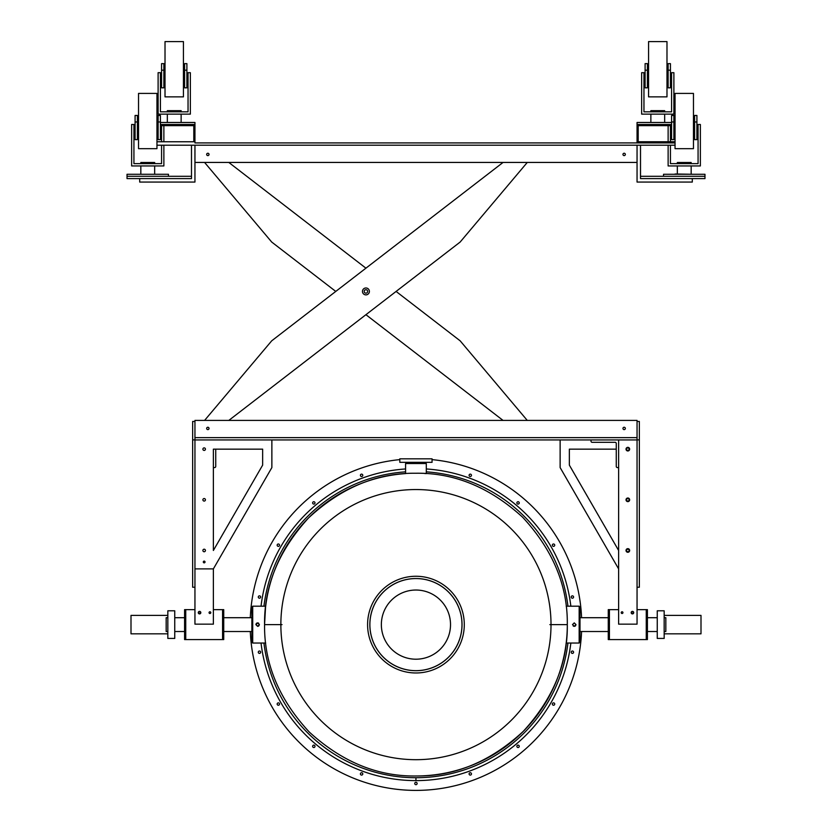 <?xml version="1.0" encoding="UTF-8"?>
<svg xmlns="http://www.w3.org/2000/svg" width="832" height="832" viewBox="0 0 832 832"><rect width="100%" height="100%" fill="white"/><g stroke="black" fill="none" stroke-linecap="round" stroke-linejoin="round"><path stroke-width="1.25" d="M160.41 125.642L193.804 125.642L193.804 141.762L156.957 141.762M156.957 125.642L158.111 125.642M160.41 124.488L194.948 124.488L194.948 142.917L675.043 142.917L637.052 142.917L637.052 124.488L671.59 124.488M675.043 141.762L638.196 141.762L638.196 125.642L671.59 125.642M673.889 125.642L675.043 125.642M156.957 145.215L675.043 145.215M170.602 111.831L160.41 111.831L160.41 72.686L158.111 72.686L158.111 114.13L190.351 114.13L190.351 72.686L188.042 72.686L188.042 111.831L177.85 111.831M654.15 111.831L643.958 111.831L643.958 72.686L641.649 72.686L641.649 114.13L673.889 114.13L673.889 72.686L671.59 72.686L671.59 111.831L661.398 111.831M165.017 122.481L183.435 122.481M194.948 124.488L194.948 122.481L160.41 122.481M188.042 111.831L160.41 111.831M167.326 110.677L167.326 111.769L181.137 111.769L181.137 110.677L167.326 110.677M167.326 114.13L167.326 122.19M181.137 122.19L181.137 114.13M163.873 87.828L163.873 63.638L161.564 63.638L161.564 87.828L163.873 87.828M184.59 70.169L184.59 87.828L186.898 87.828L186.898 70.169L184.59 70.169L184.59 63.638L186.898 63.638L186.898 70.169M184.59 80.662L183.435 80.662M165.017 80.662L163.873 80.662M163.873 70.169L161.564 70.169M183.435 57.158L183.435 96.866L165.017 96.866L165.017 41.6L183.435 41.6L183.435 57.158M648.565 122.481L666.983 122.481M671.59 122.481L637.052 122.481L637.052 124.488M671.59 111.831L643.958 111.831M650.863 110.677L650.863 111.769L664.674 111.769L664.674 110.677L650.863 110.677M650.863 114.13L650.863 122.19M664.674 122.19L664.674 114.13M647.41 87.828L647.41 63.638L645.102 63.638L645.102 87.828L647.41 87.828M668.127 70.169L668.127 87.828L670.436 87.828L670.436 70.169L668.127 70.169L668.127 63.638L670.436 63.638L670.436 70.169M668.127 80.662L666.983 80.662M648.565 80.662L647.41 80.662M647.41 70.169L645.102 70.169M666.983 57.158L666.983 96.866L648.565 96.866L648.565 41.6L666.983 41.6L666.983 57.158M194.948 162.438L194.948 145.215L194.948 162.438L637.052 162.438L637.052 145.215L194.948 145.215L194.948 182.062L139.693 182.062L139.693 178.599L191.495 178.599L191.495 145.215L194.948 145.215M622.97 154.43A1.175 1.175 0 0 1 624.156 153.244A1.175 1.175 0 0 1 625.331 154.43A1.175 1.175 0 0 1 624.156 155.605A1.175 1.175 0 0 1 622.97 154.43M206.669 154.43A1.175 1.175 0 0 1 207.844 153.244A1.175 1.175 0 0 1 209.03 154.43A1.175 1.175 0 0 1 207.844 155.605A1.175 1.175 0 0 1 206.669 154.43M637.052 145.215L640.505 145.215L640.505 178.599L692.307 178.599L692.307 182.062L637.052 182.062L637.052 162.438M206.939 153.722A1.154 1.154 0 0 1 208.551 153.514A1.154 1.154 0 0 1 208.759 155.126A1.154 1.154 0 0 1 207.147 155.334A1.154 1.154 0 0 1 206.939 153.722M503.058 420.42L365.924 314.694L228.8 420.42L460.148 242.05L396.094 291.429L460.148 340.818L527.28 420.42M204.578 420.42L271.71 340.818L335.764 291.429L271.71 242.05L204.578 162.438M228.8 162.438L365.924 268.174L503.058 162.438L271.71 340.818M208.759 427.731A1.154 1.154 0 0 1 208.551 429.343A1.154 1.154 0 0 1 206.939 429.135A1.154 1.154 0 0 1 207.147 427.523A1.154 1.154 0 0 1 208.759 427.731M527.28 162.438L460.148 242.05M364.229 291.086A1.726 1.726 0 0 1 366.215 289.723A1.726 1.726 0 0 1 367.64 291.658A1.726 1.726 0 0 1 365.695 293.145A1.726 1.726 0 0 1 364.218 291.2A1.726 1.726 0 0 1 366.153 289.723A1.726 1.726 0 0 1 367.64 291.658M369.346 291.897A3.453 3.453 0 0 0 366.392 288.007A3.453 3.453 0 0 0 362.502 290.971A3.453 3.453 0 0 0 365.466 294.85A3.453 3.453 0 0 0 369.346 291.897M194.948 421.45L192.65 421.45L192.65 587.236L194.948 587.236L194.948 437.642L637.052 437.642L194.948 437.642L194.948 420.42L637.052 420.42L637.052 437.642L637.052 420.42M194.948 439.941L637.052 439.941L637.052 437.642M209.03 428.428A1.175 1.175 0 0 1 207.844 429.614A1.175 1.175 0 0 1 206.669 428.428A1.175 1.175 0 0 1 207.844 427.253A1.175 1.175 0 0 1 209.03 428.428M625.331 428.428A1.175 1.175 0 0 1 624.156 429.614A1.175 1.175 0 0 1 622.97 428.428A1.175 1.175 0 0 1 624.156 427.253A1.175 1.175 0 0 1 625.331 428.428M194.948 420.42L194.948 437.642M127.026 178.599L191.495 178.599L191.495 176.301L127.026 176.301L127.026 178.599M161.564 145.215L161.564 163.634L151.372 163.634M144.123 163.634L133.931 163.634L133.931 124.488L131.633 124.488L131.633 165.942L163.873 165.942L163.873 145.215M138.538 174.283L156.957 174.283M168.47 176.301L168.47 174.283L127.026 174.283L127.026 176.301M161.564 163.634L133.931 163.634M161.564 125.642L161.564 141.762M163.873 141.762L163.873 125.642M140.837 162.49L140.837 163.571L154.658 163.571L154.658 162.49L140.837 162.49M140.837 165.942L140.837 174.002M154.658 174.002L154.658 165.942M137.384 139.63L137.384 115.45L135.086 115.45L135.086 139.63L137.384 139.63M158.111 121.971L158.111 139.63L160.41 139.63L160.41 121.971L158.111 121.971L158.111 115.45L160.41 115.45L160.41 121.971M158.111 132.475L156.957 132.475M138.538 132.475L137.384 132.475M137.384 121.971L135.086 121.971M156.957 108.961L156.957 148.668L138.538 148.668L138.538 93.413L156.957 93.413L156.957 108.961M640.505 176.301L640.505 178.599L704.974 178.599L704.974 176.301L640.505 176.301M675.043 174.002L693.462 174.283M704.974 176.301L704.974 174.283L663.53 174.283L663.53 176.301M668.127 145.215L668.127 165.942L700.367 165.942L700.367 124.488L698.069 124.488L698.069 163.634L670.436 163.634L670.436 145.215M670.436 141.762L670.436 125.642M668.127 125.642L668.127 141.762M677.342 162.49L677.342 163.571L691.163 163.571L691.163 162.49L677.342 162.49L677.342 163.571M677.342 165.942L677.342 174.002L677.342 165.942M691.163 174.002L691.163 165.942M673.889 139.63L673.889 115.45L671.59 115.45L671.59 139.63L673.889 139.63M694.616 121.971L694.616 139.63L696.914 139.63L696.914 121.971L694.616 121.971L694.616 115.45L696.914 115.45L696.914 121.971M694.616 132.475L693.462 132.475M675.043 132.475L673.889 132.475M673.889 121.971L671.59 121.971M693.462 108.961L693.462 148.668L675.043 148.668L675.043 93.413L693.462 93.413L693.462 108.961M698.069 163.634L687.877 163.634M680.628 163.634L670.436 163.634M209.061 612.643A0.863 0.863 0 0 1 209.924 611.78A0.863 0.863 0 0 1 210.787 612.643A0.863 0.863 0 0 1 209.924 613.506A0.863 0.863 0 0 1 209.061 612.643M198.286 612.643A1.269 1.269 0 0 1 199.555 611.374A1.269 1.269 0 0 1 200.824 612.643A1.269 1.269 0 0 1 199.555 613.912A1.269 1.269 0 0 1 198.286 612.643M194.948 568.89L194.948 624.156L213.377 624.156L213.377 568.89L194.948 568.89M215.738 449.155L215.738 466.43A1.154 1.154 0 0 1 214.594 467.574L213.377 467.574L213.377 449.155L213.377 550.472L213.377 449.155L262.652 449.155L262.652 465.109L213.377 550.472M192.65 439.878L194.948 439.878M202.894 449.155A1.269 1.269 0 0 1 204.162 447.886A1.269 1.269 0 0 1 205.431 449.155A1.269 1.269 0 0 1 204.162 450.424A1.269 1.269 0 0 1 202.894 449.155M202.894 550.472A1.269 1.269 0 0 1 204.162 549.203A1.269 1.269 0 0 1 205.431 550.472A1.269 1.269 0 0 1 204.162 551.741A1.269 1.269 0 0 1 202.894 550.472M202.894 499.814A1.269 1.269 0 0 1 204.162 498.545A1.269 1.269 0 0 1 205.431 499.814A1.269 1.269 0 0 1 204.162 501.082A1.269 1.269 0 0 1 202.894 499.814M203.299 561.985A0.863 0.863 0 0 1 204.162 561.122A0.863 0.863 0 0 1 205.026 561.985A0.863 0.863 0 0 1 204.162 562.848A0.863 0.863 0 0 1 203.299 561.985M271.866 439.941L271.866 467.574L213.377 568.89M200.46 612.643A0.905 0.905 0 0 1 199.555 613.538A0.905 0.905 0 0 1 198.65 612.643A0.905 0.905 0 0 1 199.555 611.738A0.905 0.905 0 0 1 200.46 612.643M194.948 609.648L185.744 609.648L185.744 639.579L223.735 639.579L223.735 609.648L222.581 609.648L222.581 639.579L222.581 609.648L213.377 609.648M258.71 625.997L257.754 626.34L256.027 624.614L257.754 622.887L259.386 624.614L257.629 622.866L256.63 623.178M167.835 617.708L166.171 617.708L166.171 631.519L167.835 631.519M185.744 609.648L184.59 609.648L184.59 639.579L185.744 639.579L185.744 609.648M629.647 449.155A1.81 1.81 0 0 1 627.838 450.965A1.81 1.81 0 0 1 626.028 449.155A1.81 1.81 0 0 1 627.838 447.346A1.81 1.81 0 0 1 629.647 449.155M629.647 550.472A1.81 1.81 0 0 1 627.838 552.282A1.81 1.81 0 0 1 626.028 550.472A1.81 1.81 0 0 1 627.838 548.652A1.81 1.81 0 0 1 629.647 550.472M629.647 499.814A1.81 1.81 0 0 1 627.838 501.623A1.81 1.81 0 0 1 626.028 499.814A1.81 1.81 0 0 1 627.838 498.004A1.81 1.81 0 0 1 629.647 499.814M621.213 612.643A0.863 0.863 0 0 1 622.076 611.78A0.863 0.863 0 0 1 622.939 612.643A0.863 0.863 0 0 1 622.076 613.506A0.863 0.863 0 0 1 621.213 612.643M631.176 612.643A1.269 1.269 0 0 1 632.445 611.374A1.269 1.269 0 0 1 633.714 612.643A1.269 1.269 0 0 1 632.445 613.912A1.269 1.269 0 0 1 631.176 612.643M637.052 439.878L639.35 439.878L639.35 587.236L637.052 587.236L637.052 439.941L637.052 553.54M637.052 554.59L637.052 624.156L618.623 624.156L618.623 439.941L618.623 467.574L617.406 467.574A1.154 1.154 0 0 1 616.262 466.43L616.262 443.466A1.154 1.154 0 0 0 615.108 442.312L592.145 442.312A1.154 1.154 0 0 1 591.001 441.158L591.001 439.941M639.35 439.878L639.35 421.45L637.052 421.45M626.569 449.155A1.269 1.269 0 0 1 627.838 447.886A1.269 1.269 0 0 1 629.106 449.155A1.269 1.269 0 0 1 627.838 450.424A1.269 1.269 0 0 1 626.569 449.155M626.569 550.472A1.269 1.269 0 0 1 627.838 549.203A1.269 1.269 0 0 1 629.106 550.472A1.269 1.269 0 0 1 627.838 551.741A1.269 1.269 0 0 1 626.569 550.472M626.569 499.814A1.269 1.269 0 0 1 627.838 498.545A1.269 1.269 0 0 1 629.106 499.814A1.269 1.269 0 0 1 627.838 501.082A1.269 1.269 0 0 1 626.569 499.814M618.623 550.472L569.348 465.109L569.348 449.155L616.262 449.155M618.623 568.89L560.134 467.574L560.134 439.941M631.54 612.643A0.905 0.905 0 0 1 632.445 611.738A0.905 0.905 0 0 1 633.35 612.643A0.905 0.905 0 0 1 632.445 613.538A0.905 0.905 0 0 1 631.54 612.643M618.623 609.648L609.419 609.648L609.419 639.579L646.256 639.579L646.256 609.648L646.256 639.579L647.41 639.579L647.41 609.648L637.052 609.648M572.52 624.614L574.246 622.887L575.973 624.614L574.246 626.34L572.52 624.614M664.165 631.519L665.829 631.519L665.829 617.708L664.165 617.708M608.265 609.648L608.265 639.579L609.419 639.579L609.419 609.648L608.265 609.648M174.751 638.425L167.835 638.425L167.835 610.802L174.751 610.802L174.751 638.425M167.835 615.399L130.998 615.399L130.998 633.828L167.835 633.828M657.249 610.802L664.165 610.802L664.165 638.425L657.249 638.425L657.249 610.802M664.165 633.828L701.002 633.828L701.002 615.399L664.165 615.399M424.642 473.491L425.474 473.543M425.526 473.543L426.296 473.595L426.296 463.528L425.152 463.528M415.938 462.332L432.058 462.332L432.058 458.827L399.818 458.827L399.818 462.332L415.938 462.332L415.938 463.528L405.579 463.528L405.579 473.595A151.372 151.372 0 0 0 264.566 624.614L264.566 625.352C264.254 663.915 279.126 699.442 309.202 731.952C341.879 761.831 377.458 776.506 415.938 775.986L416.676 775.986C455.229 776.298 490.766 761.426 523.276 731.349C553.155 698.672 567.83 663.094 567.31 624.614L567.31 623.886C567.622 585.322 552.75 549.786 522.673 517.275C489.996 487.396 454.418 472.722 415.938 473.242L415.21 473.242C376.646 472.93 341.11 487.802 308.599 517.878C278.72 550.555 264.046 586.134 264.566 624.614L280.862 624.614A135.075 135.075 0 0 1 415.938 489.549A135.075 135.075 0 0 1 551.013 624.614A135.075 135.075 0 0 1 415.938 759.689A135.075 135.075 0 0 1 280.862 624.614L282.038 624.614M369.845 624.614A46.093 46.093 0 0 1 415.938 578.531A46.093 46.093 0 0 1 462.03 624.614A46.093 46.093 0 0 1 415.938 670.706A46.093 46.093 0 0 1 369.845 624.614M415.938 775.986A151.372 151.372 0 0 0 567.31 624.614L549.838 624.614M415.938 578.562A46.051 46.051 0 0 0 369.886 624.614A46.051 46.051 0 0 0 415.938 670.665A46.051 46.051 0 0 0 461.989 624.614A46.051 46.051 0 0 0 415.938 578.562M464.287 624.614A48.35 48.35 0 0 1 415.938 672.974A48.35 48.35 0 0 1 367.588 624.614A48.35 48.35 0 0 1 415.938 576.264A48.35 48.35 0 0 1 464.287 624.614M415.938 659.204A34.58 34.58 0 0 0 450.518 624.614A34.58 34.58 0 0 0 415.938 590.034A34.58 34.58 0 0 0 381.358 624.614A34.58 34.58 0 0 0 415.938 659.204M258.294 597.022A1.186 1.186 0 0 1 259.47 595.847A1.186 1.186 0 0 1 260.655 597.022A1.186 1.186 0 0 1 259.47 598.208A1.186 1.186 0 0 1 258.294 597.022M277.16 545.178A1.186 1.186 0 0 1 278.346 543.993A1.186 1.186 0 0 1 279.531 545.178A1.186 1.186 0 0 1 278.346 546.364A1.186 1.186 0 0 1 277.16 545.178M312.634 502.902A1.186 1.186 0 0 1 313.81 501.727A1.186 1.186 0 0 1 314.995 502.902A1.186 1.186 0 0 1 313.81 504.088A1.186 1.186 0 0 1 312.634 502.902M360.412 475.322A1.186 1.186 0 0 1 361.598 474.136A1.186 1.186 0 0 1 362.783 475.322A1.186 1.186 0 0 1 361.598 476.497A1.186 1.186 0 0 1 360.412 475.322M469.092 475.322A1.186 1.186 0 0 1 470.278 474.136A1.186 1.186 0 0 1 471.463 475.322A1.186 1.186 0 0 1 470.278 476.497A1.186 1.186 0 0 1 469.092 475.322M516.88 502.902A1.186 1.186 0 0 1 518.066 501.727A1.186 1.186 0 0 1 519.251 502.902A1.186 1.186 0 0 1 518.066 504.088A1.186 1.186 0 0 1 516.88 502.902M552.344 545.178A1.186 1.186 0 0 1 553.53 543.993A1.186 1.186 0 0 1 554.715 545.178A1.186 1.186 0 0 1 553.53 546.364A1.186 1.186 0 0 1 552.344 545.178M571.22 597.022A1.186 1.186 0 0 1 572.406 595.847A1.186 1.186 0 0 1 573.581 597.022A1.186 1.186 0 0 1 572.406 598.208A1.186 1.186 0 0 1 571.22 597.022M571.22 652.205A1.186 1.186 0 0 1 572.406 651.019A1.186 1.186 0 0 1 573.581 652.205A1.186 1.186 0 0 1 572.406 653.39A1.186 1.186 0 0 1 571.22 652.205M552.344 704.049A1.186 1.186 0 0 1 553.53 702.874A1.186 1.186 0 0 1 554.715 704.049A1.186 1.186 0 0 1 553.53 705.234A1.186 1.186 0 0 1 552.344 704.049M516.88 746.325A1.186 1.186 0 0 1 518.066 745.139A1.186 1.186 0 0 1 519.251 746.325A1.186 1.186 0 0 1 518.066 747.51A1.186 1.186 0 0 1 516.88 746.325M469.092 773.906A1.186 1.186 0 0 1 470.278 772.73A1.186 1.186 0 0 1 471.463 773.906A1.186 1.186 0 0 1 470.278 775.091A1.186 1.186 0 0 1 469.092 773.906M414.752 783.494A1.186 1.186 0 0 1 415.938 782.309A1.186 1.186 0 0 1 417.123 783.494A1.186 1.186 0 0 1 415.938 784.68A1.186 1.186 0 0 1 414.752 783.494M360.412 773.906A1.186 1.186 0 0 1 361.598 772.73A1.186 1.186 0 0 1 362.783 773.906A1.186 1.186 0 0 1 361.598 775.091A1.186 1.186 0 0 1 360.412 773.906M312.634 746.325A1.186 1.186 0 0 1 313.81 745.139A1.186 1.186 0 0 1 314.995 746.325A1.186 1.186 0 0 1 313.81 747.51A1.186 1.186 0 0 1 312.634 746.325M277.16 704.049A1.186 1.186 0 0 1 278.346 702.874A1.186 1.186 0 0 1 279.531 704.049A1.186 1.186 0 0 1 278.346 705.234A1.186 1.186 0 0 1 277.16 704.049M258.294 652.205A1.186 1.186 0 0 1 259.47 651.019A1.186 1.186 0 0 1 260.655 652.205A1.186 1.186 0 0 1 259.47 653.39A1.186 1.186 0 0 1 258.294 652.205M581.578 631.519A165.786 165.786 0 0 1 415.938 790.4A165.786 165.786 0 0 1 250.297 631.519M570.846 643.032A156 156 0 0 1 261.03 643.032M405.579 471.848A153.119 153.119 0 0 0 263.931 606.195M567.944 606.195A153.119 153.119 0 0 0 426.296 471.848M399.818 459.618A165.786 165.786 0 0 0 250.297 617.708M432.058 459.618A165.786 165.786 0 0 1 581.578 617.708M261.03 606.195A156 156 0 0 1 405.579 468.957M426.296 468.957A156 156 0 0 1 570.846 606.195M263.931 643.032A153.119 153.119 0 0 0 567.944 643.032M406.723 462.332L406.723 463.528M415.938 463.528L426.296 463.518M259.376 624.718L258.742 625.966M256.266 623.532L255.882 624.614L257.629 626.361L259.386 624.614L258.014 622.908M258.638 623.178L257.629 622.866L255.882 624.614L257.629 626.361M251.878 607.027L251.878 624.614L251.878 607.027L252.71 606.195L252.71 643.032L251.878 642.21L251.878 624.614L251.878 642.21M264.566 624.541L265.522 607.599M265.689 606.195L252.71 606.195M265.689 643.032L252.71 643.032M575.484 625.851L575.994 624.614L574.246 622.866L572.489 624.614L574.246 626.361L575.245 626.049M573.238 626.049L574.246 626.361L575.994 624.614L574.246 622.866M579.998 642.21L579.998 624.614L579.998 642.21L579.166 643.032L579.166 606.195L579.998 607.027L579.998 624.614L579.998 607.027M566.186 643.032L579.166 643.032M566.186 606.195L579.166 606.195M415.938 780.614L415.938 777.733M188.042 74.984L186.898 74.984M188.042 84.198L186.898 84.198M160.41 84.198L161.564 84.198M160.41 74.984L161.564 74.984M183.435 73.84L184.59 73.84M183.435 64.626L184.59 64.626M165.017 64.626L163.873 64.626M165.017 73.84L163.873 73.84M671.59 74.984L670.436 74.984M671.59 84.198L670.436 84.198M643.958 84.198L645.102 84.198M643.958 74.984L645.102 74.984M666.983 73.84L668.127 73.84M666.983 64.626L668.127 64.626M648.565 64.626L647.41 64.626M648.565 73.84L647.41 73.84M161.564 126.797L160.41 126.797M161.564 136.001L160.41 136.001M133.931 136.001L135.086 136.001M133.931 126.797L135.086 126.797M156.957 116.438L158.111 116.438M138.538 116.438L137.384 116.438M138.538 125.642L137.384 125.642M698.069 126.797L696.914 126.797M698.069 136.001L696.914 136.001M670.436 136.001L671.59 136.001M670.436 126.797L671.59 126.797M693.462 125.642L694.616 125.642M693.462 116.438L694.616 116.438M675.043 116.438L673.889 116.438M223.735 617.708L251.878 617.708M184.59 617.708L174.751 617.708M184.59 631.519L174.751 631.519M223.735 631.519L251.878 631.519M608.265 617.708L579.998 617.708M647.41 617.708L657.249 617.708M647.41 631.519L657.249 631.519M608.265 631.519L579.998 631.519M427.482 462.332L421.231 462.332"/></g></svg>
